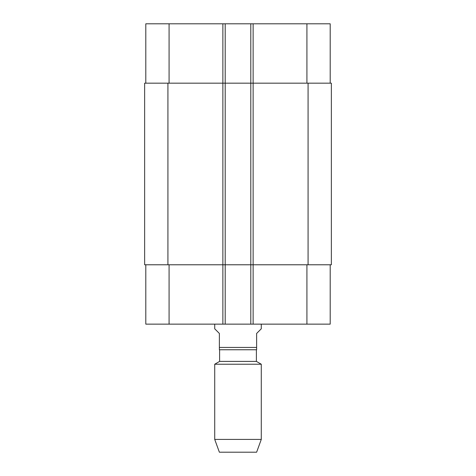 <?xml version="1.0" encoding="UTF-8"?>
<svg xmlns="http://www.w3.org/2000/svg" width="476" height="476" viewBox="0 0 476 476"><rect width="100%" height="100%" fill="white"/><g stroke="black" fill="none" stroke-linecap="round" stroke-linejoin="round"><path stroke-width="0.71" d="M331.361 113.276L331.361 116.013M331.361 106.921L331.361 110.117M331.361 110.622L331.361 113.431M331.361 109.885L331.361 110.325M331.361 110.259L331.361 110.872M331.361 106.481L331.361 107.112M330.201 83.169L330.201 23.8L250.804 23.8L250.804 83.169L331.361 83.169L331.361 264.775L253.131 264.775L253.131 324.144L145.799 324.144L145.799 264.775M331.361 117.15L331.361 128.693M331.361 117.025L331.361 117.447M214.718 324.144L214.718 328.803L219.376 333.456L219.376 349.759L256.623 349.759L256.623 333.456L261.282 328.803L261.282 324.144M256.391 349.759L256.391 361.397L219.609 361.397L214.718 364.223L214.718 439.407L261.282 439.407L261.282 364.223L214.718 364.223M219.609 349.759L219.609 361.397M261.282 439.407L256.623 452.2L219.376 452.2L214.718 439.407M250.804 23.8L145.799 23.8L145.799 83.169M330.201 264.775L330.201 324.144L253.131 324.144M253.131 23.8L253.131 264.775L250.804 264.775L250.804 83.169L144.639 83.169L144.639 264.775L250.804 264.775L250.804 324.144M225.196 23.8L225.196 324.144M144.639 83.169L144.639 264.775M256.623 347.426L219.376 347.426M306.919 264.775L306.919 324.144M222.869 23.8L222.869 324.144M169.081 264.775L169.081 324.144M306.919 83.169L306.919 23.8M169.081 83.169L169.081 23.8M308.079 83.169L308.079 264.775M167.921 83.169L167.921 264.775M256.391 361.397L261.282 364.223"/></g></svg>
